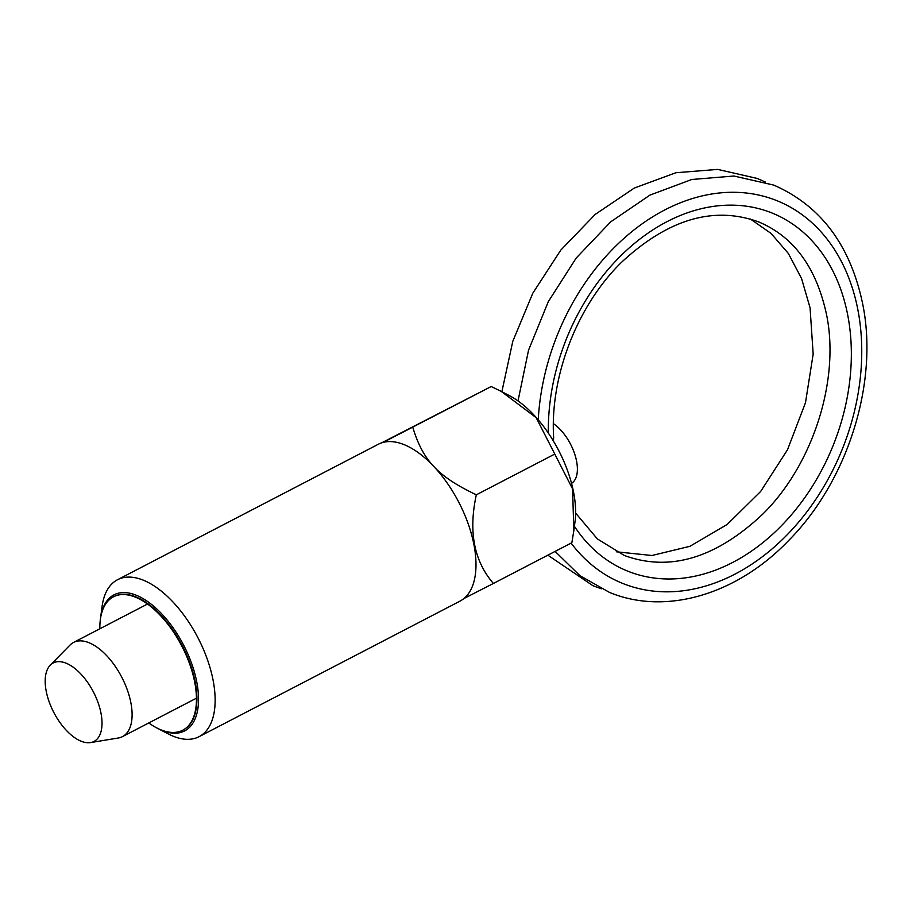 <?xml version="1.0" encoding="UTF-8"?>
<svg xmlns="http://www.w3.org/2000/svg" width="912" height="912" viewBox="0 0 912 912"><rect width="100%" height="100%" fill="white"/><g stroke="black" fill="none" stroke-linecap="round" stroke-linejoin="round"><path stroke-width="1.37" d="M553.402 441.009L553.641 437.6C549.799 376.348 577.228 305.497 621.596 262.223C668.211 218.994 713.971 205.588 758.864 222.004C793.816 236.744 816.354 267.547 826.5 314.412C840.112 379.757 813.048 464.858 762.523 514.357C715.692 558.292 669.636 572.006 624.344 555.488L597.326 538.878L575.62 513.091M50.274 665.156L70.007 645.08A53.056 26.767 62.5 0 1 73.541 642.447A53.056 26.767 62.5 0 1 106.487 655.454A53.056 26.767 62.5 0 1 130.883 702.799A53.056 26.767 62.5 0 1 122.459 736.622A53.056 26.767 62.5 0 1 118.275 738.002L90.505 742.596A44.221 22.31 62.5 0 1 46.204 691.159A44.221 22.31 62.5 0 1 50.274 665.156A44.221 22.31 62.5 0 1 78.409 671.54A44.221 22.31 62.5 0 1 101.004 713.264A44.221 22.31 62.5 0 1 90.505 742.596M553.379 423.635A35.374 17.841 62.5 0 1 576.578 461.153A35.374 17.841 62.5 0 1 571.528 483.371M381.649 442.844L491.226 386.517L383.2 442.388M157.901 728.517L168.241 733.909A88.43 44.62 -117.5 0 0 173.326 736.269A88.43 44.62 -117.5 0 0 199.067 736.679A88.43 44.62 -117.5 0 0 207.218 659.011A88.43 44.62 -117.5 0 0 143.264 580.157A88.43 44.62 -117.5 0 0 117.534 579.736A88.43 44.62 -117.5 0 0 102.076 606.548L100.548 618.108A76.665 38.68 62.5 0 1 136.253 595.228A76.665 38.68 62.5 0 1 196.787 682.062A76.665 38.68 62.5 0 1 162.313 730.558A76.665 38.68 62.5 0 1 157.901 728.517A76.665 38.68 62.5 0 1 157.24 728.175M100.445 618.849A76.665 38.68 62.5 0 1 100.548 618.108M199.067 736.679L459.91 601.179A88.43 44.62 -117.5 0 0 463.855 598.568A88.43 44.62 -117.5 0 0 466.477 519.213A88.43 44.62 -117.5 0 0 404.119 444.646A88.43 44.62 -117.5 0 0 378.377 444.224L117.534 579.736M113.726 596.665A75.16 37.928 62.5 0 1 113.966 596.539A75.16 37.928 62.5 0 1 135.842 596.893A75.16 37.928 62.5 0 1 190.198 663.913A75.16 37.928 62.5 0 1 183.266 729.942A75.16 37.928 62.5 0 1 183.027 730.067M148.759 722.954A75.16 37.928 -117.5 0 0 160.911 729.839A75.16 37.928 -117.5 0 0 182.788 730.193A75.16 37.928 -117.5 0 0 189.719 664.164A75.16 37.928 -117.5 0 0 135.352 597.143A75.16 37.928 -117.5 0 0 113.487 596.79A75.16 37.928 -117.5 0 0 99.841 628.79M463.889 598.546L493.392 583.463C474.012 561.028 468.323 531.479 476.326 494.817L554.781 454.062L572.576 488.946L573.83 530.693L571.858 542.708L493.392 583.463M476.326 494.817C437.726 476.349 422.86 460.549 412.771 427.272M491.226 386.517L501.258 391.408L536.165 417.662L554.781 454.062M573.83 530.693L575.016 521.71A87.461 44.129 -117.5 0 0 509.58 395.74L501.258 391.408M574.412 526.292A193.059 143.629 112 0 0 759.81 545.034A193.059 143.629 112 0 0 847.75 315.221A193.059 143.629 112 0 0 682.13 214.765A193.059 143.629 112 0 0 548.329 433.075M571.106 543.096A206.329 153.49 112 0 0 768.075 552.25A206.329 153.49 112 0 0 857.907 309.943A206.329 153.49 112 0 0 687.5 200.15A206.329 153.49 112 0 0 538.251 419.816M518.016 400.927L528.538 350.185L548.306 301.644L576.202 258.039L610.698 221.844L649.914 195.122L691.752 179.493L733.875 176.016L773.752 185.102C820.88 205.781 850.531 245.453 862.718 304.118C878.815 382.915 847.658 481.49 788.116 541.067C736.725 594.487 665.635 615.782 609.455 592.39L579.952 575.666L555.112 551.407M601.35 588.799L593.017 585.766L547.85 555.18M616.284 551.783L651.966 555.499L689.917 546.311L727.206 524.446L760.688 491.42L787.512 449.741L805.478 402.728L813.173 354.107L810.061 307.777L801.568 278.548L788.367 253.468L771.096 233.449L750.485 219.085M765.419 182.069L757.313 178.467L717.698 169.404L675.838 172.744L634.25 188.089L595.205 214.411L560.766 250.139L532.779 293.254L512.783 341.339L501.874 391.727M147.516 604.029L73.541 642.447M196.433 698.193L122.459 736.622"/></g></svg>
